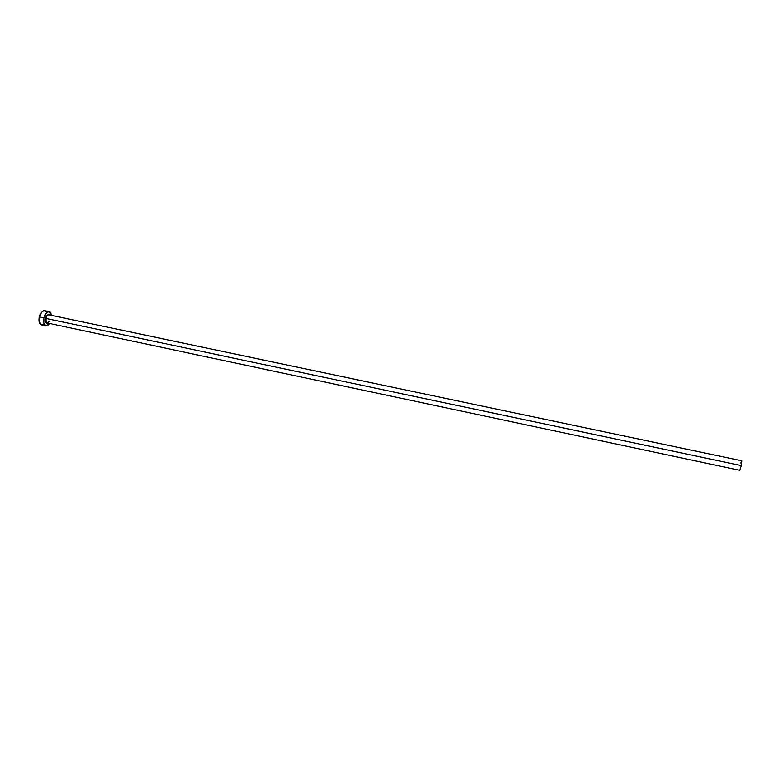 <?xml version="1.0" encoding="UTF-8"?>
<svg xmlns="http://www.w3.org/2000/svg" width="781" height="781" viewBox="0 0 781 781"><rect width="100%" height="100%" fill="white"/><g stroke="black" fill="none" stroke-linecap="round" stroke-linejoin="round"><path stroke-width="1.17" d="M49.037 314.811C47.7 314.772 46.704 315.963 46.05 318.394L45.318 318.228C46.518 314.528 47.963 313.425 49.662 314.938L48.705 314.206L47.211 314.665L45.562 317.34L45.318 318.228L46.05 318.394C45.64 320.913 46.059 322.436 47.299 322.963L49.496 321.46M741.335 465.652L46.05 318.394L741.335 465.652L741.833 460.829L741.335 465.652L739.812 470.357L741.335 465.652M46.177 325.911L40.866 324.632L39.128 321.059L40.241 314.265L42.33 311.394L44.605 310.682C42.262 310.623 40.514 312.712 39.362 316.94L43.98 317.916L43.97 323.236L45.464 325.618L47.7 325.687L49.886 323.51L46.177 325.911C44 324.994 43.258 322.328 43.98 317.916L39.362 316.94C38.65 321.352 39.392 324.017 41.588 324.935L43.912 324.193M43.98 317.916C45.132 313.679 46.87 311.59 49.193 311.648L51.614 315.348L49.955 311.98L47.729 311.863L45.474 314.089L43.98 317.916M47.934 323.1L46.714 323.373L45.552 322.299L45.318 318.228C44.868 322.162 45.747 323.783 47.934 323.1M46.469 312.4L44.673 310.701M49.33 314.87L49.027 314.811C47.7 314.772 46.704 315.973 46.05 318.394C45.64 320.913 46.05 322.436 47.299 322.963L739.812 470.357M740.886 463.123L741.706 460.917M44.605 310.682L49.193 311.648M49.027 314.811L741.833 460.829"/></g></svg>
